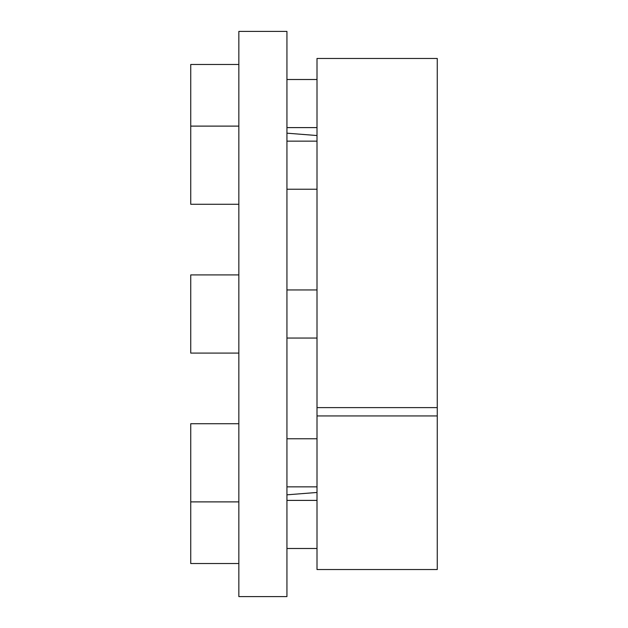 <?xml version="1.0" encoding="UTF-8"?>
<svg xmlns="http://www.w3.org/2000/svg" width="628" height="628" viewBox="0 0 628 628"><rect width="100%" height="100%" fill="white"/><g stroke="black" fill="none" stroke-linecap="round" stroke-linejoin="round"><path stroke-width="0.94" d="M286.941 31.4L286.941 596.6L238.844 596.6L238.844 31.4L286.941 31.4M437.261 415.94L437.261 569.541L317.007 569.541L317.007 415.94L437.261 415.94L437.261 58.459L317.007 58.459L317.007 415.94M317.007 407.611L437.261 407.611M238.844 353.085L190.739 353.085L190.739 274.915L238.844 274.915M238.844 563.528L190.739 563.528L190.739 423.727L238.844 423.727M238.844 204.273L190.739 204.273L190.739 64.472L238.844 64.472M317.007 135.538L286.941 133.175M317.007 492.462L286.941 494.825M286.941 289.948L317.007 289.948M286.941 338.052L317.007 338.052M286.941 438.76L317.007 438.76M286.941 486.857L317.007 486.857M190.739 501.89L238.844 501.89M286.941 500.398L317.007 500.398M286.941 548.495L317.007 548.495M286.941 79.505L317.007 79.505M286.941 127.602L317.007 127.602M286.941 141.143L317.007 141.143M286.941 189.24L317.007 189.24M190.739 126.11L238.844 126.11"/></g></svg>
